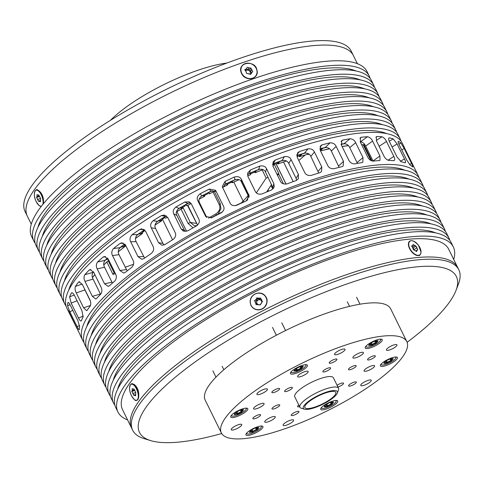 <?xml version="1.0" encoding="UTF-8"?>
<svg xmlns="http://www.w3.org/2000/svg" width="483" height="483" viewBox="0 0 483 483"><rect width="100%" height="100%" fill="white"/><g stroke="black" fill="none" stroke-linecap="round" stroke-linejoin="round"><path stroke-width="0.72" d="M226.817 63.056A80.963 21.089 153.8 0 0 139.593 98.091A80.963 21.089 153.8 0 0 110.444 120.321M193.025 227.849L188.08 223.43L181.059 209.163M214.265 191.401L220.194 203.452L220.966 208.656L218.002 214.18M273.052 188.944L270.788 185.701M275.998 163.743L286.033 184.132M213.033 192.017L219.204 204.563C220.707 208.082 219.626 211.18 215.979 213.854A62.446 16.265 153.8 0 0 208.547 218.159M197.088 225.537L194.595 225.863L190.368 222.5L182.846 207.213M278.613 173.922L283.503 183.872M197.553 225.15L187.537 205.498M267.347 190.882L268.077 191.389M240.969 180.986L248.184 195.651L247.55 199.926L246.644 200.674M245.587 201.176A86.131 22.435 153.8 0 0 235.209 205.698M222.585 211.796A86.131 22.435 153.8 0 0 210.95 218.026M197.577 225.12L187.839 205.329M133.58 264.255L125.169 267.244L133.58 264.255M114.827 272.472L114.109 272.726L112.986 274.422L115.371 273.571L112.986 274.422L106.852 261.961L112.986 274.422L114.109 272.726L108.192 260.699L114.109 272.726L114.827 272.472M115.914 274.809L115.159 273.65L115.914 274.809M266.604 191.999L271.621 184.446M277.574 175.486L278.848 173.566L276.958 174.236M274.32 164.365L278.848 173.566M268.137 177.37L266.163 178.07L256.358 192.838M262.166 169.944L266.163 178.07M84.133 288.061L90.381 301.138M93.442 271.766A176.826 46.066 153.8 0 0 92.875 272.394C91.794 274.507 91.867 276.753 93.086 279.114L100.561 294.304M108.252 259.105A173.379 45.167 153.8 0 0 108.107 259.238L105.554 259.824A176.826 46.066 153.8 0 1 107.57 258.013A176.826 46.066 153.8 0 0 104.938 260.379C103.447 262.607 103.314 264.901 104.539 267.268L112.412 283.092M124.711 243.975A176.826 46.066 153.8 0 0 119.941 247.682C118.075 249.983 117.761 252.319 118.993 254.68L127.186 270.885M144.447 229.836A176.826 46.066 153.8 0 0 137.552 234.587C135.367 236.924 134.89 239.278 136.121 241.645L144.58 258.079M166.4 215.883L165.627 216.263A176.826 46.066 153.8 0 0 157.373 221.389C154.916 223.726 154.312 226.074 155.544 228.441L162.892 243.36L164.166 244.984M190.507 202.788L187.784 203.409A176.826 46.066 153.8 0 0 178.97 208.378C176.307 210.673 175.595 213.003 176.832 215.37L185.049 231.538M216.245 191.449L211.029 191.141A176.826 46.066 153.8 0 0 201.852 195.844C199.044 198.06 198.265 200.354 199.503 202.721L206.73 217.422M249.137 197.167L241.729 182.109C240.612 179.688 238.318 178.897 234.853 179.742A176.826 46.066 153.8 0 0 225.507 184.077L222.615 187.899M273.354 188.618L265.535 172.075C264.418 169.654 262.142 168.784 258.707 169.461A176.826 46.066 153.8 0 0 249.415 173.331L247.471 174.804M296.598 180.358L296.085 178.354L288.743 163.435C287.626 161.014 285.405 160.042 282.072 160.525A176.826 46.066 153.8 0 0 273.034 163.846L272.503 164.081M318.695 173.053L310.835 156.371C309.718 153.956 307.58 152.882 304.423 153.141A176.826 46.066 153.8 0 0 296.785 155.526L296.816 155.496A176.826 46.066 153.8 0 1 300.837 154.222L299.587 155.695A173.379 45.167 153.8 0 0 296.948 156.528M339.144 167.366L331.32 151.052C330.197 148.643 328.18 147.448 325.258 147.472A176.826 46.066 153.8 0 0 319.788 148.836A176.826 46.066 153.8 0 1 321.962 148.257L320.295 149.851A173.379 45.167 153.8 0 0 320.072 149.905M357.438 163.393L349.734 147.599C348.611 145.19 346.74 143.868 344.113 143.644A176.826 46.066 153.8 0 0 341.046 144.163M373.093 161.117A186.903 48.686 -26.2 0 1 379.209 160.604L380.012 160.332L379.922 155.979L372.58 141.06C371.451 138.657 369.743 137.214 367.46 136.731A186.903 48.686 -26.2 0 0 361.344 137.238L360.475 137.564L360.342 142.08L367.684 156.999C368.843 159.402 370.648 160.773 373.093 161.117L365.673 146.077C364.544 143.668 362.848 142.225 360.566 141.742A176.826 46.066 153.8 0 0 360.191 141.767M357.396 63.69L351.219 51.138A181.735 47.34 153.8 0 0 167.257 88.896A181.735 47.34 153.8 0 0 25.092 211.608L27.296 216.088A181.735 47.34 -26.2 0 1 169.461 93.37A181.735 47.34 -26.2 0 1 353.423 55.611A181.735 47.34 153.8 0 0 169.461 93.37A181.735 47.34 153.8 0 0 27.296 216.088L31.274 224.166M43.422 203.693C43.947 198.078 42.48 193.81 39.02 190.876L38.356 190.525M221.697 433.547A176.567 45.994 -26.2 0 1 157.174 442.011A176.567 45.994 -26.2 0 1 150.859 440.665L144.357 438.709A181.735 47.34 -26.2 0 1 132.668 430.226L131.563 427.986A181.735 47.34 -26.2 0 1 273.728 305.268A181.735 47.34 -26.2 0 1 457.691 267.51L448.695 249.234A181.735 47.34 -26.2 0 0 264.732 286.993A181.735 47.34 -26.2 0 0 122.567 409.705L131.563 427.986A181.735 47.34 -26.2 0 1 273.728 305.268A181.735 47.34 -26.2 0 1 457.691 267.51L458.79 269.749A181.735 47.34 -26.2 0 1 458.385 284.185L455.964 290.537A176.567 45.994 -26.2 0 1 407.103 342.314M68.037 302.394L67.874 302.666A186.903 48.686 -26.2 0 0 67.554 305.787L69.787 311.734L77.129 326.659C78.294 329.08 79.013 330.076 79.303 329.66A186.903 48.686 -26.2 0 1 79.623 326.538L77.775 320.416L70.433 305.498C69.244 303.089 68.393 302.147 67.874 302.666L68.344 302.455M71.683 292.789L71.327 293.139A186.903 48.686 -26.2 0 0 69.612 296.834L71.152 303.089L78.494 318.013C79.647 320.434 80.601 321.334 81.361 320.712A186.903 48.686 -26.2 0 1 83.076 317.017L81.917 310.611L74.575 295.693C73.392 293.278 72.311 292.426 71.327 293.139L72.184 292.801M81.084 321.032L81.361 320.712M78.469 282.199A186.903 48.686 -26.2 0 0 75.402 286.395C74.762 288.369 75.046 290.537 76.26 292.903L83.601 307.828L86.656 310.672L87.151 310.267A186.903 48.686 -26.2 0 1 90.218 306.077C91.076 304.024 90.913 301.815 89.729 299.436L82.382 284.517L79.043 281.77L78.469 282.199L79.767 281.758M89.144 270.088A186.903 48.686 -26.2 0 0 84.797 274.688C83.716 276.807 83.782 279.047 85.002 281.414L92.344 296.333L95.797 299.043L96.546 298.56A186.903 48.686 -26.2 0 1 100.893 293.966C102.179 291.786 102.227 289.516 101.032 287.144L93.69 272.219L89.977 269.586L89.144 270.088L90.955 269.574M103.114 257.083A186.903 48.686 -26.2 0 0 97.584 261.979C96.087 264.207 95.954 266.507 97.174 268.868L104.521 283.793L108.27 286.419L109.333 285.851A186.903 48.686 -26.2 0 1 114.863 280.961C116.542 278.685 116.783 276.367 115.582 274L108.234 259.075L104.256 256.503L103.114 257.083L105.548 256.551M120.062 243.468A186.903 48.686 -26.2 0 0 113.475 248.552C111.603 250.858 111.289 253.189 112.515 255.555L119.862 270.474L123.751 273.07L125.224 272.43A186.903 48.686 -26.2 0 1 131.811 267.341C133.845 265.016 134.25 262.674 133.042 260.307L125.701 245.382L121.619 242.816L120.062 243.468L123.298 243.034M139.623 229.546A186.903 48.686 -26.2 0 0 132.113 234.708C129.921 237.05 129.444 239.399 130.682 241.766L138.023 256.684L141.821 259.274L143.862 258.586A186.903 48.686 -26.2 0 1 151.366 253.424C153.697 251.082 154.252 248.727 153.033 246.366L145.691 231.442L141.754 228.857L139.623 229.546L143.916 229.449M161.34 215.635A186.903 48.686 -26.2 0 0 153.087 220.761C150.63 223.092 150.02 225.446 151.257 227.807L158.599 242.732L161.932 245.279L164.836 244.633A186.903 48.686 -26.2 0 1 173.089 239.514C175.655 237.189 176.331 234.853 175.106 232.486L167.764 217.561L164.347 215.007L161.34 215.635L165.627 216.263M184.748 202.039A186.903 48.686 -26.2 0 0 175.933 207.008C173.264 209.302 172.552 211.632 173.789 213.999L181.131 228.924L183.401 231.146L187.682 230.886A186.903 48.686 -26.2 0 1 196.496 225.917C199.238 223.659 199.992 221.347 198.767 218.986L191.425 204.061L189.119 201.828L184.748 202.039L187.784 203.409M209.308 189.07A186.903 48.686 -26.2 0 0 200.131 193.774C197.324 195.983 196.539 198.278 197.776 200.644L205.734 216.517L211.874 217.646A186.903 48.686 -26.2 0 1 221.057 212.943C223.907 210.781 224.716 208.523 223.484 206.156L215.527 190.284L209.308 189.07L211.029 191.141M234.484 177.007A186.903 48.686 -26.2 0 0 225.138 181.342L222.228 186.559L230.023 202.969C231.158 205.39 233.446 206.138 236.887 205.215A186.903 48.686 -26.2 0 1 246.233 200.88L249.156 195.772L241.367 179.374C240.244 176.947 237.95 176.162 234.484 177.007L234.853 179.742M259.703 166.122A186.903 48.686 -26.2 0 0 250.411 169.992L247.646 173.041L247.942 176.476L255.29 191.401C256.425 193.816 258.713 194.643 262.16 193.87A186.903 48.686 -26.2 0 1 271.452 190L274.187 187.048L273.873 183.661L266.531 168.736C265.415 166.315 263.138 165.446 259.703 166.122L258.707 169.461M284.409 156.667A186.903 48.686 -26.2 0 0 275.37 159.982L273.124 161.829L273.004 166.2L280.345 181.125C281.486 183.54 283.744 184.452 287.119 183.86A186.903 48.686 -26.2 0 1 296.157 180.545L298.349 178.782L298.422 174.49L291.08 159.565C289.963 157.15 287.741 156.184 284.409 156.667L282.072 160.525M308.045 148.842A186.903 48.686 -26.2 0 0 299.466 151.535L297.685 152.719L297.299 157.446L304.646 172.371C305.787 174.78 307.979 175.794 311.215 175.407A186.903 48.686 -26.2 0 1 319.794 172.721L321.515 171.61L321.805 166.991L314.463 152.067C313.346 149.652 311.209 148.577 308.045 148.842L304.423 153.141M330.088 142.829A186.903 48.686 -26.2 0 0 322.155 144.834L320.748 145.618L320.289 150.412L327.637 165.337C328.784 167.74 330.873 168.869 333.904 168.712A186.903 48.686 -26.2 0 1 341.837 166.707L343.184 165.989L343.498 161.328L336.156 146.409C335.033 143.994 333.01 142.805 330.088 142.829L325.258 147.472M350.042 138.766A186.903 48.686 -26.2 0 0 342.936 140.034L341.819 140.547L341.463 145.25L348.804 160.175C349.958 162.578 351.92 163.822 354.685 163.912A186.903 48.686 -26.2 0 1 361.791 162.638L362.836 162.179L363.011 157.633L355.669 142.708C354.546 140.299 352.675 138.983 350.042 138.766L344.113 143.644M381.962 136.78A186.903 48.686 -26.2 0 0 376.963 136.514L376.305 136.689L376.505 140.97L383.846 155.894C385.017 158.285 386.635 159.788 388.712 160.392A186.903 48.686 -26.2 0 1 393.705 160.652C395.016 160.223 395.064 158.81 393.838 156.414L386.497 141.489C385.362 139.092 383.852 137.522 381.962 136.78L376.281 140.481M393.705 160.652L394.291 160.525M393.21 138.905A186.903 48.686 -26.2 0 0 389.449 137.878C388.356 138.18 388.404 139.533 389.588 141.948L396.935 156.866L401.198 161.751A186.903 48.686 -26.2 0 1 404.959 162.777C405.841 162.608 405.678 161.322 404.458 158.919L397.117 144L393.21 138.905L389.268 141.235M404.959 162.777L405.352 162.771M388.712 138.313L389.449 137.878L388.984 137.927M400.962 143.059A186.903 48.686 -26.2 0 0 398.517 141.29C397.865 141.338 398.131 142.57 399.308 144.985L406.656 159.909L410.266 165.168A186.903 48.686 -26.2 0 1 412.711 166.937C413.146 167.015 412.754 165.85 411.546 163.447L404.205 148.523L400.962 143.059L398.922 144.157M403.873 146.536L403.969 146.687A186.903 48.686 -26.2 0 1 404.319 147.345A186.903 48.686 -26.2 0 1 405.044 149.156M403.921 146.711L415.718 170.559A186.903 48.686 -26.2 0 1 416.068 171.217L418.085 175.323A186.903 48.686 -26.2 0 1 418.966 177.672M84.012 342.489A186.903 48.686 -26.2 0 1 82.69 340.358L80.667 336.253A186.903 48.686 -26.2 0 1 79.943 334.441L68.302 310.509M68.169 310.376L68.194 310.563A186.903 48.686 -26.2 0 0 68.918 312.38L66.902 308.275A186.903 48.686 -26.2 0 1 213.106 182.073A186.903 48.686 -26.2 0 1 402.297 143.24L404.319 147.345M79.894 334.302L69.268 313.038A186.903 48.686 -26.2 0 1 68.918 312.38M35.181 243.257A186.903 48.686 -26.2 0 1 33.858 241.126L31.655 236.646A186.903 48.686 -26.2 0 1 177.859 110.444A186.903 48.686 -26.2 0 1 367.056 71.611L369.26 76.085A186.903 48.686 -26.2 0 1 370.141 78.433M82.69 340.358A186.903 48.686 -26.2 0 1 228.894 214.156A186.903 48.686 -26.2 0 1 418.085 175.323M138.609 397.587C139.303 391.924 137.866 387.559 134.292 384.498L132.445 384.003M33.858 241.126A186.903 48.686 -26.2 0 1 180.062 114.918A186.903 48.686 -26.2 0 1 369.26 76.085M86.735 326.707A181.735 47.34 -26.2 0 1 229.485 215.364A181.735 47.34 -26.2 0 1 404.802 170.203M127.59 419.908A186.903 48.686 -26.2 0 1 117.93 411.987A186.903 48.686 -26.2 0 1 264.135 285.785A186.903 48.686 -26.2 0 1 453.332 246.952A186.903 48.686 -26.2 0 1 453.718 259.431M37.909 227.475A181.735 47.34 -26.2 0 1 180.654 116.125A181.735 47.34 -26.2 0 1 355.971 70.965M68.749 290.15A181.735 47.34 -26.2 0 1 211.494 178.801A181.735 47.34 -26.2 0 1 386.811 133.64M117.93 411.987L115.733 407.513A186.903 48.686 -26.2 0 1 261.931 281.305A186.903 48.686 -26.2 0 1 451.128 242.472L453.332 246.952M88.413 351.443A186.903 48.686 -26.2 0 1 87.091 349.312L84.893 344.838A186.903 48.686 -26.2 0 1 231.091 218.63A186.903 48.686 -26.2 0 1 420.288 179.797L422.492 184.277A186.903 48.686 -26.2 0 1 423.374 186.625M66.02 305.926A186.903 48.686 -26.2 0 1 64.698 303.801A186.903 48.686 -26.2 0 1 210.902 177.593A186.903 48.686 -26.2 0 1 400.099 138.76A186.903 48.686 -26.2 0 1 400.981 141.108M39.588 252.211A186.903 48.686 -26.2 0 1 38.266 250.079L36.062 245.599A186.903 48.686 -26.2 0 1 182.266 119.398A186.903 48.686 -26.2 0 1 371.457 80.564L373.661 85.038A186.903 48.686 -26.2 0 1 374.542 87.387M87.091 349.312A186.903 48.686 -26.2 0 1 233.295 223.11A186.903 48.686 -26.2 0 1 422.492 184.277M64.698 303.801L62.494 299.321A186.903 48.686 -26.2 0 1 208.698 173.119A186.903 48.686 -26.2 0 1 397.895 134.286L400.099 138.76M117.574 389.383A181.735 47.34 -26.2 0 1 260.325 278.039A181.735 47.34 -26.2 0 1 435.642 232.878M38.266 250.079A186.903 48.686 -26.2 0 1 184.47 123.871A186.903 48.686 -26.2 0 1 373.661 85.038M91.142 335.661A181.735 47.34 -26.2 0 1 233.893 224.317A181.735 47.34 -26.2 0 1 409.204 179.157M114.851 405.165A186.903 48.686 -26.2 0 1 113.529 403.033A186.903 48.686 -26.2 0 1 259.733 276.831A186.903 48.686 -26.2 0 1 448.924 237.998A186.903 48.686 -26.2 0 1 449.806 240.341M42.311 236.429A181.735 47.34 -26.2 0 1 185.061 125.079A181.735 47.34 -26.2 0 1 360.378 79.918M64.342 281.197A181.735 47.34 -26.2 0 1 207.092 169.847A181.735 47.34 -26.2 0 1 382.403 124.686M113.529 403.033L111.325 398.56A186.903 48.686 -26.2 0 1 257.53 272.352A186.903 48.686 -26.2 0 1 446.721 233.518L448.924 237.998M92.821 360.396A186.903 48.686 -26.2 0 1 91.498 358.265L89.295 353.791A186.903 48.686 -26.2 0 1 235.499 227.584A186.903 48.686 -26.2 0 1 424.696 188.75L426.9 193.23A186.903 48.686 -26.2 0 1 427.781 195.579M61.613 296.973A186.903 48.686 -26.2 0 1 60.29 294.847A186.903 48.686 -26.2 0 1 206.495 168.639A186.903 48.686 -26.2 0 1 395.692 129.806A186.903 48.686 -26.2 0 1 396.573 132.155M43.989 261.164A186.903 48.686 -26.2 0 1 42.667 259.033L40.469 254.553A186.903 48.686 -26.2 0 1 186.667 128.351A186.903 48.686 -26.2 0 1 375.865 89.518L378.068 93.992A186.903 48.686 -26.2 0 1 378.95 96.34M91.498 358.265A186.903 48.686 -26.2 0 1 237.702 232.063A186.903 48.686 -26.2 0 1 426.9 193.23M60.29 294.847L58.087 290.368A186.903 48.686 -26.2 0 1 204.291 164.166A186.903 48.686 -26.2 0 1 393.488 125.332L395.692 129.806M113.173 380.429A181.735 47.34 -26.2 0 1 255.918 269.085A181.735 47.34 -26.2 0 1 431.234 223.925M42.667 259.033A186.903 48.686 -26.2 0 1 188.871 132.825A186.903 48.686 -26.2 0 1 378.068 93.992M95.549 344.614A181.735 47.34 -26.2 0 1 238.294 233.271A181.735 47.34 -26.2 0 1 413.611 188.11M110.444 396.211A186.903 48.686 -26.2 0 1 109.122 394.08A186.903 48.686 -26.2 0 1 255.326 267.878A186.903 48.686 -26.2 0 1 444.523 229.045A186.903 48.686 -26.2 0 1 445.404 231.387M46.718 245.382A181.735 47.34 -26.2 0 1 189.469 134.032A181.735 47.34 -26.2 0 1 364.78 88.872M59.934 272.243A181.735 47.34 -26.2 0 1 202.685 160.893A181.735 47.34 -26.2 0 1 378.002 115.733M109.122 394.08L106.918 389.606A186.903 48.686 -26.2 0 1 253.122 263.398A186.903 48.686 -26.2 0 1 442.319 224.565L444.523 229.045M97.228 369.35A186.903 48.686 -26.2 0 1 95.906 367.219L93.702 362.745A186.903 48.686 -26.2 0 1 239.906 236.537A186.903 48.686 -26.2 0 1 429.103 197.704L431.301 202.184A186.903 48.686 -26.2 0 1 432.182 204.532M57.211 288.019A186.903 48.686 -26.2 0 1 55.889 285.894A186.903 48.686 -26.2 0 1 202.087 159.686A186.903 48.686 -26.2 0 1 391.284 120.853A186.903 48.686 -26.2 0 1 392.166 123.201M48.397 270.118A186.903 48.686 -26.2 0 1 47.074 267.987L44.871 263.507A186.903 48.686 -26.2 0 1 191.075 137.305A186.903 48.686 -26.2 0 1 380.272 98.472L382.476 102.945A186.903 48.686 -26.2 0 1 383.357 105.294M95.906 367.219A186.903 48.686 -26.2 0 1 242.11 241.017A186.903 48.686 -26.2 0 1 431.301 202.184M55.889 285.894L53.685 281.414A186.903 48.686 -26.2 0 1 199.89 155.212A186.903 48.686 -26.2 0 1 389.081 116.379L391.284 120.853M108.766 371.475A181.735 47.34 -26.2 0 1 251.516 260.132A181.735 47.34 -26.2 0 1 426.827 214.971M47.074 267.987A186.903 48.686 -26.2 0 1 193.278 141.779A186.903 48.686 -26.2 0 1 382.476 102.945M99.951 353.568A181.735 47.34 -26.2 0 1 242.701 242.225A181.735 47.34 -26.2 0 1 418.018 197.064M106.037 387.257A186.903 48.686 -26.2 0 1 104.714 385.126A186.903 48.686 -26.2 0 1 250.919 258.924A186.903 48.686 -26.2 0 1 440.116 220.091A186.903 48.686 -26.2 0 1 440.997 222.434M51.126 254.336A181.735 47.34 -26.2 0 1 193.87 142.986A181.735 47.34 -26.2 0 1 369.187 97.826M55.527 263.289A181.735 47.34 -26.2 0 1 198.278 151.94A181.735 47.34 -26.2 0 1 373.594 106.779M104.714 385.126L102.511 380.652A186.903 48.686 -26.2 0 1 248.715 254.444A186.903 48.686 -26.2 0 1 437.912 215.611L440.116 220.091M101.629 378.304A186.903 48.686 -26.2 0 1 100.313 376.172L98.109 371.699A186.903 48.686 -26.2 0 1 244.313 245.491A186.903 48.686 -26.2 0 1 433.505 206.658L435.708 211.137A186.903 48.686 -26.2 0 1 436.59 213.486M52.804 279.065A186.903 48.686 -26.2 0 1 51.482 276.94A186.903 48.686 -26.2 0 1 197.686 150.732A186.903 48.686 -26.2 0 1 386.877 111.899A186.903 48.686 -26.2 0 1 387.758 114.248M51.482 276.94L49.278 272.46A186.903 48.686 -26.2 0 1 195.482 146.258A186.903 48.686 -26.2 0 1 384.679 107.425L386.877 111.899M100.313 376.172A186.903 48.686 -26.2 0 1 246.511 249.971A186.903 48.686 -26.2 0 1 435.708 211.137M104.358 362.522A181.735 47.34 -26.2 0 1 247.109 251.178A181.735 47.34 -26.2 0 1 422.426 206.018M303.505 408.612A18.946 4.939 153.8 0 0 304.544 409.228A18.946 4.939 153.8 0 0 322.505 404.404A18.946 4.939 153.8 0 0 337.285 393.12A18.946 4.939 153.8 0 0 319.927 394.702A18.946 4.939 153.8 0 0 303.505 408.612M305.033 407.827A17.225 4.486 153.8 0 0 322.813 403.752A17.225 4.486 153.8 0 0 335.782 392.371A17.225 4.486 153.8 0 0 318.345 395.951A17.225 4.486 153.8 0 0 304.87 407.586A17.225 4.486 153.8 0 0 305.033 407.827M337.285 393.12L338.498 389.944A21.53 5.609 153.8 0 0 338.547 388.229A21.53 5.609 153.8 0 0 316.751 392.703A21.53 5.609 153.8 0 0 299.907 407.247A21.53 5.609 153.8 0 0 300.106 407.555A21.53 5.609 153.8 0 0 301.289 408.25L304.544 409.228M338.547 388.229L333.409 377.784A21.53 5.609 153.8 0 0 311.607 382.258A21.53 5.609 153.8 0 0 294.763 396.803L299.907 407.247M222.319 434.404A103.356 26.927 153.8 0 0 328.989 409.952A103.356 26.927 153.8 0 0 406.825 341.662A103.356 26.927 153.8 0 0 302.201 363.138A103.356 26.927 153.8 0 0 221.347 432.925A103.356 26.927 153.8 0 0 222.319 434.404M307.357 365.1A9.473 2.469 153.8 0 0 297.576 367.34A9.473 2.469 153.8 0 0 290.44 373.6A9.473 2.469 153.8 0 0 300.034 371.632A9.473 2.469 153.8 0 0 307.442 365.233A9.473 2.469 153.8 0 0 307.357 365.1M308.094 371.415A5.856 1.527 153.8 0 0 302.05 372.798A5.856 1.527 153.8 0 0 297.643 376.668A5.856 1.527 153.8 0 0 303.572 375.454A5.856 1.527 153.8 0 0 308.154 371.499A5.856 1.527 153.8 0 0 308.094 371.415M292.33 387.517A4.305 1.123 153.8 0 0 287.886 388.537A4.305 1.123 153.8 0 0 284.644 391.381A4.305 1.123 153.8 0 0 289.003 390.487A4.305 1.123 153.8 0 0 292.372 387.577A4.305 1.123 153.8 0 0 292.33 387.517M330.565 367.889A4.305 1.123 153.8 0 0 326.122 368.909A4.305 1.123 153.8 0 0 322.879 371.753A4.305 1.123 153.8 0 0 327.239 370.859A4.305 1.123 153.8 0 0 330.607 367.949A4.305 1.123 153.8 0 0 330.565 367.889M344.983 349.221A5.856 1.527 153.8 0 0 338.939 350.604A5.856 1.527 153.8 0 0 334.526 354.474A5.856 1.527 153.8 0 0 340.455 353.26A5.856 1.527 153.8 0 0 345.037 349.306A5.856 1.527 153.8 0 0 344.983 349.221M336.899 359.171A4.305 1.123 153.8 0 0 332.449 360.191A4.305 1.123 153.8 0 0 329.207 363.035A4.305 1.123 153.8 0 0 333.566 362.141A4.305 1.123 153.8 0 0 336.935 359.231A4.305 1.123 153.8 0 0 336.899 359.171M356.146 365.703A4.305 1.123 153.8 0 0 351.702 366.718A4.305 1.123 153.8 0 0 348.46 369.567A4.305 1.123 153.8 0 0 352.819 368.674A4.305 1.123 153.8 0 0 356.188 365.764A4.305 1.123 153.8 0 0 356.146 365.703M397.292 357.408A9.473 2.469 153.8 0 0 387.511 359.648A9.473 2.469 153.8 0 0 380.375 365.909A9.473 2.469 153.8 0 0 389.968 363.94A9.473 2.469 153.8 0 0 397.376 357.541A9.473 2.469 153.8 0 0 397.292 357.408M374.548 365.728A5.856 1.527 153.8 0 0 368.505 367.116A5.856 1.527 153.8 0 0 364.097 370.986A5.856 1.527 153.8 0 0 370.026 369.767A5.856 1.527 153.8 0 0 374.603 365.812A5.856 1.527 153.8 0 0 374.548 365.728M298.802 405.002A4.305 1.123 153.8 0 0 297.564 406.638A4.305 1.123 153.8 0 0 299.611 406.65M337.937 386.998A4.305 1.123 153.8 0 0 341.928 385.096A4.305 1.123 153.8 0 0 343.528 383.206A4.305 1.123 153.8 0 0 343.485 383.14A4.305 1.123 153.8 0 0 337.11 385.319M363.361 352.524A5.856 1.527 153.8 0 0 357.317 353.906A5.856 1.527 153.8 0 0 352.904 357.776A5.856 1.527 153.8 0 0 358.833 356.557A5.856 1.527 153.8 0 0 363.415 352.602A5.856 1.527 153.8 0 0 363.361 352.524M382.144 339.531A9.473 2.469 153.8 0 0 372.369 341.771A9.473 2.469 153.8 0 0 365.233 348.032A9.473 2.469 153.8 0 0 374.826 346.063A9.473 2.469 153.8 0 0 382.234 339.664A9.473 2.469 153.8 0 0 382.144 339.531M396.905 344.777A5.856 1.527 153.8 0 0 390.862 346.16A5.856 1.527 153.8 0 0 386.448 350.03A5.856 1.527 153.8 0 0 392.377 348.817A5.856 1.527 153.8 0 0 396.96 344.862A5.856 1.527 153.8 0 0 396.905 344.777M375.261 355.886A4.305 1.123 153.8 0 0 370.817 356.907A4.305 1.123 153.8 0 0 367.575 359.75A4.305 1.123 153.8 0 0 371.934 358.857A4.305 1.123 153.8 0 0 375.303 355.947A4.305 1.123 153.8 0 0 375.261 355.886M337.641 400.854A9.473 2.469 153.8 0 0 327.86 403.094A9.473 2.469 153.8 0 0 320.73 409.355A9.473 2.469 153.8 0 0 330.318 407.386A9.473 2.469 153.8 0 0 337.732 400.987A9.473 2.469 153.8 0 0 337.641 400.854M371.21 380.181A5.856 1.527 153.8 0 0 365.166 381.57A5.856 1.527 153.8 0 0 360.753 385.44A5.856 1.527 153.8 0 0 366.682 384.22A5.856 1.527 153.8 0 0 371.264 380.266A5.856 1.527 153.8 0 0 371.21 380.181M356.279 382.047A4.305 1.123 153.8 0 0 351.829 383.067A4.305 1.123 153.8 0 0 348.587 385.911A4.305 1.123 153.8 0 0 352.946 385.017A4.305 1.123 153.8 0 0 356.315 382.107A4.305 1.123 153.8 0 0 356.279 382.047M279.675 404.959A4.305 1.123 153.8 0 0 275.232 405.98A4.305 1.123 153.8 0 0 271.983 408.823A4.305 1.123 153.8 0 0 276.348 407.93A4.305 1.123 153.8 0 0 279.711 405.02A4.305 1.123 153.8 0 0 279.675 404.959M279.542 388.61A4.305 1.123 153.8 0 0 275.099 389.63A4.305 1.123 153.8 0 0 271.857 392.48A4.305 1.123 153.8 0 0 276.216 391.58A4.305 1.123 153.8 0 0 279.585 388.676A4.305 1.123 153.8 0 0 279.542 388.61M298.923 411.492A4.305 1.123 153.8 0 0 294.479 412.512A4.305 1.123 153.8 0 0 291.237 415.356A4.305 1.123 153.8 0 0 295.596 414.462A4.305 1.123 153.8 0 0 298.965 411.552A4.305 1.123 153.8 0 0 298.923 411.492M267.365 389.069A5.856 1.527 153.8 0 0 261.315 390.451A5.856 1.527 153.8 0 0 256.908 394.321A5.856 1.527 153.8 0 0 262.837 393.102A5.856 1.527 153.8 0 0 267.419 389.147A5.856 1.527 153.8 0 0 267.365 389.069M293.592 420.029A5.856 1.527 153.8 0 0 287.548 421.411A5.856 1.527 153.8 0 0 283.135 425.281A5.856 1.527 153.8 0 0 289.063 424.068A5.856 1.527 153.8 0 0 293.646 420.113A5.856 1.527 153.8 0 0 293.592 420.029M247.707 408.546A9.473 2.469 153.8 0 0 237.926 410.785A9.473 2.469 153.8 0 0 230.796 417.046A9.473 2.469 153.8 0 0 240.383 415.078A9.473 2.469 153.8 0 0 247.797 408.678A9.473 2.469 153.8 0 0 247.707 408.546M241.669 424.472A5.856 1.527 153.8 0 0 235.626 425.855A5.856 1.527 153.8 0 0 231.212 429.725A5.856 1.527 153.8 0 0 237.141 428.512A5.856 1.527 153.8 0 0 241.723 424.551A5.856 1.527 153.8 0 0 241.669 424.472M262.849 426.423A9.473 2.469 153.8 0 0 253.074 428.663A9.473 2.469 153.8 0 0 245.938 434.923A9.473 2.469 153.8 0 0 255.525 432.955A9.473 2.469 153.8 0 0 262.939 426.555A9.473 2.469 153.8 0 0 262.849 426.423M264.02 403.516A5.856 1.527 153.8 0 0 257.976 404.905A5.856 1.527 153.8 0 0 253.569 408.775A5.856 1.527 153.8 0 0 259.498 407.555A5.856 1.527 153.8 0 0 264.074 403.601A5.856 1.527 153.8 0 0 264.02 403.516M260.554 414.776A4.305 1.123 153.8 0 0 256.111 415.791A4.305 1.123 153.8 0 0 252.869 418.64A4.305 1.123 153.8 0 0 257.228 417.741A4.305 1.123 153.8 0 0 260.597 414.837A4.305 1.123 153.8 0 0 260.554 414.776M275.213 416.726A5.856 1.527 153.8 0 0 269.164 418.115A5.856 1.527 153.8 0 0 264.756 421.985A5.856 1.527 153.8 0 0 270.685 420.765A5.856 1.527 153.8 0 0 275.268 416.811A5.856 1.527 153.8 0 0 275.213 416.726M406.825 341.662L390.669 308.83A103.356 26.927 153.8 0 0 286.045 330.306A103.356 26.927 153.8 0 0 205.197 400.099L221.347 432.925M321.086 407.99A8.616 2.246 153.8 0 0 321.467 408.183L322.119 408.376A8.096 2.107 153.8 0 0 329.792 406.318A8.096 2.107 153.8 0 0 336.108 401.494A8.096 2.107 153.8 0 0 335.6 400.467M336.108 401.494L336.349 400.86A8.616 2.246 153.8 0 0 336.434 400.443M321.618 407.35A8.096 2.107 153.8 0 0 321.672 408.111A8.096 2.107 153.8 0 0 322.119 408.376M325.313 405.038L324.159 406.632L324.401 406.921L326.743 406.722L331.447 404.512L333.566 402.212L330.982 402.128L329.774 402.538L325.313 405.038M324.401 406.921L324.534 406.215L327.637 405.756L331.139 403.957L332.872 401.965M326.743 406.722L326.87 406.016L326.11 404.458M327.951 406.306L326.804 404.066M331.447 404.512L330.342 402.345M333.566 402.212L332.986 401.953M332.407 403.812L331.749 403.516L331.06 402.122M381.268 363.904A8.096 2.107 153.8 0 0 381.763 364.931A8.096 2.107 153.8 0 0 386.128 364.254A8.096 2.107 153.8 0 0 395.758 358.048L396 357.414A8.616 2.246 153.8 0 0 396.078 356.997M380.737 364.544A8.616 2.246 153.8 0 0 381.117 364.737L381.763 364.931M395.758 358.048A8.096 2.107 153.8 0 0 395.251 357.022M384.051 363.476L386.388 363.276L391.091 361.067L393.216 358.766L390.632 358.682L385.923 360.892L383.804 363.186L384.051 363.476L384.184 362.769L387.288 362.31L390.783 360.511L392.522 358.519M386.388 363.276L386.521 362.57L385.754 361.012M387.595 362.86L386.454 360.62M391.091 361.067L389.992 358.899M392.057 360.366L391.393 360.07L390.711 358.676M393.216 358.766L392.637 358.507M366.12 346.027A8.096 2.107 153.8 0 0 366.621 347.054A8.096 2.107 153.8 0 0 378.177 342.689A8.096 2.107 153.8 0 0 380.616 340.171L380.858 339.537A8.616 2.246 153.8 0 0 380.936 339.12M365.595 346.667A8.616 2.246 153.8 0 0 365.975 346.86L366.621 347.054M380.616 340.171A8.096 2.107 153.8 0 0 380.109 339.144M371.246 345.399L375.949 343.19L378.074 340.895L375.49 340.805L370.781 343.015L368.662 345.309L371.246 345.399L371.379 344.693L370.612 343.135M372.453 344.983L372.145 344.433L376.251 342.193L377.374 340.642M375.949 343.19L374.85 341.022M371.312 342.743L372.145 344.433L369.006 344.832L368.903 345.599M376.915 342.489L376.251 342.193L375.569 340.799M378.074 340.895L377.489 340.63M290.802 372.242A8.616 2.246 153.8 0 0 291.183 372.429L291.835 372.622A8.096 2.107 153.8 0 0 299.508 370.564A8.096 2.107 153.8 0 0 305.824 365.74A8.096 2.107 153.8 0 0 305.763 364.979A8.096 2.107 153.8 0 0 305.316 364.719M305.824 365.74L306.065 365.106A8.616 2.246 153.8 0 0 306.15 364.689M291.334 371.596A8.096 2.107 153.8 0 0 291.835 372.622M301.163 368.758L303.282 366.464L300.698 366.374L295.994 368.583L293.869 370.878L296.453 370.968L301.163 368.758L300.058 366.591M302.123 368.058L301.458 367.762L302.587 366.211M303.282 366.464L302.702 366.205M300.776 366.368L301.458 367.762L297.353 370.002L296.52 368.312M297.661 370.558L297.353 370.002L296.586 370.262L295.819 368.704M296.453 370.968L296.586 370.262L294.219 370.401L294.117 371.167M231.152 415.688A8.616 2.246 153.8 0 0 231.532 415.875L232.184 416.068A8.096 2.107 153.8 0 0 239.858 414.009A8.096 2.107 153.8 0 0 246.173 409.186A8.096 2.107 153.8 0 0 245.666 408.165M246.173 409.186L246.415 408.552A8.616 2.246 153.8 0 0 246.499 408.135M231.683 415.042A8.096 2.107 153.8 0 0 232.184 416.068M243.631 409.91L243.39 409.62L239.84 410.23L235.378 412.73L234.225 414.323L234.466 414.613L238.016 414.003L241.512 412.204L243.631 409.91L243.052 409.65M242.478 411.504L241.814 411.208L242.937 409.656M241.512 412.204L241.204 411.655L241.814 411.208L241.126 409.813M238.016 414.003L237.702 413.448L241.204 411.655L240.407 410.037M236.809 414.414L236.942 413.708L237.702 413.448L236.875 411.757M234.466 414.613L234.599 413.907L236.942 413.708L236.175 412.15M246.294 433.559A8.616 2.246 153.8 0 0 246.674 433.752L247.326 433.945A8.096 2.107 153.8 0 0 255 431.887A8.096 2.107 153.8 0 0 261.315 427.063A8.096 2.107 153.8 0 0 260.808 426.042M261.315 427.063L261.557 426.429A8.616 2.246 153.8 0 0 261.641 426.012M246.825 432.919A8.096 2.107 153.8 0 0 247.326 433.945M254.982 428.107L251.486 429.906L249.367 432.2L251.951 432.291L257.62 429.381L258.773 427.787L258.532 427.497L254.982 428.107M258.773 427.787L258.194 427.527M249.608 432.49L249.741 431.784L252.851 431.325L256.346 429.526L258.079 427.533M257.62 429.381L256.956 429.085L256.268 427.69M251.951 432.291L252.084 431.585L251.317 430.027M256.654 430.081L255.549 427.914M253.158 431.874L252.017 429.635M38.012 200.155L38.03 199.364L40.572 198.495L40.469 199.129A3.447 1.479 71.2 0 1 40.415 200.735L40.463 201.731L39.884 201.459A3.447 1.479 71.2 0 1 38.875 201.182L38.35 201.182L38.012 200.155A3.447 1.479 71.2 0 1 37.71 199.606A3.447 1.479 71.2 0 1 37.366 198.791L36.533 197.462L39.552 196.43M40.578 198.471L40.119 197.692A3.447 1.479 71.2 0 0 39.238 195.941L38.827 194.999L38.398 195.102A3.447 1.479 71.2 0 0 37.577 194.963L36.956 194.613L37.046 195.7A3.447 1.479 71.2 0 0 36.943 196.702L36.533 197.462M38.35 201.182L40.475 200.457M39.884 201.459L39.564 201.103L40.421 200.807M39.564 201.103L38.875 201.182M37.577 194.963L38.398 195.102M36.943 196.702L39.141 195.718M37.354 196.327L37.046 195.7M38.03 199.364L37.366 198.791M250.967 68.037L251.311 68.966A3.447 2.976 -143.9 0 1 252.217 70.723L252.76 71.52L252.162 72.082A3.447 2.976 -143.9 0 1 251.16 73.488L250.707 74.382L249.626 74.008A3.447 2.976 -143.9 0 1 247.634 73.531L246.523 73.404L246.372 72.42A3.447 2.976 -143.9 0 1 246.034 71.864A3.447 2.976 -143.9 0 1 245.756 71.067L244.724 69.691L246.016 69.117A3.447 2.976 -143.9 0 1 246.789 68.248L247.199 67.264L248.328 67.723A3.447 2.976 -143.9 0 1 249.995 68.031L250.967 68.037L249.796 69.643L247.894 69.63L246.421 69.033M246.372 72.42L245.756 71.067M249.626 74.008L247.634 73.531M250.399 74.279L251.16 73.488M252.162 72.082L251.528 72.716M251.414 72.873L249.796 69.643M251.311 68.966L251.571 70.023L250.478 71.508M251.571 70.023L252.217 70.723M248.328 67.723L248.986 68.139L247.894 69.63M248.986 68.139L249.995 68.031M246.016 69.117L246.433 69.015L245.34 70.506M246.433 69.015L246.789 68.248M245.696 70.983A2.584 2.234 -143.9 0 1 249.156 70.687A2.584 2.234 -143.9 0 1 249.832 74.08M415.422 250.834L416.581 251.534L416.805 250.852A3.447 1.847 -126.1 0 0 417.36 249.856L415.748 250.949A3.447 1.847 -126.1 0 1 415.477 250.858A3.447 1.847 -126.1 0 1 414.203 250.043L413.37 249.663L413.128 248.757A3.447 1.847 -126.1 0 1 412.808 248.19A3.447 1.847 -126.1 0 1 412.5 247.417L411.558 245.956L412.44 245.762A3.447 1.847 -126.1 0 1 412.899 245.183L413.08 244.41L413.967 245.086A3.447 1.847 -126.1 0 1 415.241 245.762L415.96 246.004L413.255 247.972L412.621 247.761M417.729 249.506L417.227 248.673A3.447 1.847 -126.1 0 0 416.334 246.904L415.96 246.004M417.36 249.856L415.857 251.027M416.823 250.321L416.805 250.852M414.148 250.013L413.255 247.972M416.334 246.904L416.509 247.96L414.003 249.783M416.509 247.96L417.227 248.673M413.967 245.086L414.354 245.678L412.331 247.151M414.354 245.678L415.241 245.762M412.44 245.762L411.83 246.378M412.585 245.829L412.899 245.183M413.219 249.095A2.584 1.383 -126.1 0 1 413.659 249.796M133.236 394.164L133.248 393.373L135.777 392.504L135.675 393.144A3.447 1.473 71.1 0 1 135.626 394.744L135.675 395.746L135.101 395.468A3.447 1.473 71.1 0 1 134.093 395.191L133.574 395.191L133.236 394.164A3.447 1.473 71.1 0 1 132.934 393.621A3.447 1.473 71.1 0 1 132.59 392.8L131.756 391.471L134.757 390.445M135.783 392.486L135.325 391.707A3.447 1.473 71.1 0 0 134.443 389.956L134.039 389.014L133.61 389.117A3.447 1.473 71.1 0 0 132.789 388.978L132.173 388.622L132.264 389.709A3.447 1.473 71.1 0 0 132.167 390.717L131.756 391.471M133.574 395.191L135.687 394.466M135.101 395.468L134.781 395.112L135.632 394.822M134.781 395.112L134.093 395.191M132.789 388.978L133.61 389.117M132.167 390.717L134.346 389.733M132.577 390.336L132.264 389.709M133.248 393.373L132.59 392.8M254.197 300.879L255.549 300.04A3.447 3.321 139.7 0 1 256.358 298.977L256.799 297.842L257.958 298.15A3.447 3.321 139.7 0 1 259.673 298.21L260.681 298.059L261.019 299.007A3.447 3.321 139.7 0 1 261.925 300.758L262.474 301.531L261.846 302.231A3.447 3.321 139.7 0 1 260.79 303.922L260.307 304.966L259.196 304.737A3.447 3.321 139.7 0 1 257.143 304.55L256.002 304.598L255.857 303.553A3.447 3.321 139.7 0 1 255.247 302.189L256.449 303.65L256.576 304.574M255.857 303.553L255.815 302.895L256.449 303.65M259.196 304.737L257.143 304.55M261.846 302.231L260.79 303.922M261.019 299.007L261.925 300.758M260.989 298.929L259.407 299.17L257.487 298.651L256.757 300.529L254.885 301.688M257.958 298.15L259.407 299.17M258.767 298.416L259.673 298.21M256.799 297.842L257.487 298.651M255.549 300.04L256.123 299.78L256.757 300.529M256.123 299.78L256.358 298.977M255.815 302.895L255.247 302.189M258.157 304.568A2.584 2.487 139.7 0 1 258.767 299.792A2.584 2.487 139.7 0 1 261.81 302.292M260.579 304.368A2.584 2.487 139.7 0 1 259.383 304.773M278.286 161.877L277.471 163.2A173.379 45.167 153.8 0 0 273.33 164.733L274.054 163.441A176.826 46.066 153.8 0 1 278.286 161.877M254.801 171.048L254.444 172.196A173.379 45.167 153.8 0 0 250.188 173.977L250.46 172.872A176.826 46.066 153.8 0 1 254.801 171.048M230.91 181.536L231.025 182.477A173.379 45.167 153.8 0 0 226.75 184.47L226.551 183.57A176.826 46.066 153.8 0 1 230.91 181.536M207.726 193.816A173.379 45.167 153.8 0 0 203.53 195.977L202.872 195.301A176.826 46.066 153.8 0 1 207.153 193.097L207.726 193.816L207.334 193.013M185.074 205.957A173.379 45.167 153.8 0 0 181.053 208.233L179.948 207.805A176.826 46.066 153.8 0 1 184.047 205.48L185.074 205.957L184.675 205.142M163.574 218.63A173.379 45.167 153.8 0 0 159.819 220.979L158.291 220.803A176.826 46.066 153.8 0 1 162.125 218.407L163.574 218.63L163.157 217.779M143.711 231.556A173.379 45.167 153.8 0 0 140.299 233.917L138.386 234.001A176.826 46.066 153.8 0 1 141.863 231.592L143.711 231.556L143.366 230.862M125.399 244.845A173.379 45.167 153.8 0 0 122.936 246.765L120.672 247.103A176.826 46.066 153.8 0 1 123.72 244.736L125.194 244.543M132.668 430.226A181.735 47.34 -26.2 0 1 274.827 307.508A181.735 47.34 -26.2 0 1 458.79 269.749M150.859 440.665A176.567 45.994 -26.2 0 1 277.622 313.195A176.567 45.994 -26.2 0 1 455.964 290.537M175.824 84.748A149.869 39.038 153.8 0 0 158.744 93.153M176.887 211.584L186.613 231.345M268.017 189.873L268.651 191.153M216.239 215.116L215.979 213.854M220.194 203.452L219.204 204.563M188.08 223.43L190.368 222.5L196.321 223.351M283.515 161.962L293.181 181.614M233.79 182.079L243.148 201.097A17.225 4.486 -26.2 0 1 240.902 203.162M162.481 219.312L172.576 239.828M248.184 195.651L243.148 201.097A4.305 3.441 -137.2 0 1 243.498 202.051M371.928 160.978L363.959 144.791M370.938 160.549L363.18 144.785M90.309 300.897L84.477 289.033M92.35 273.318A176.307 45.927 -26.2 0 1 93.563 271.971M92.464 277.496A170.451 44.406 -26.2 0 1 94.837 274.549M104.28 261.243A176.307 45.927 -26.2 0 1 106.157 259.528L108.228 259.057M103.803 264.865A170.451 44.406 -26.2 0 1 108.753 260.132M119.18 248.504A176.307 45.927 -26.2 0 1 121.287 246.837L125.109 246.282A0.519 0.314 51.9 0 0 125.278 245.925M118.293 251.782A170.451 44.406 -26.2 0 1 125.109 246.282A0.519 0.386 -98.3 0 0 125.212 245.581L125 245.153M124.276 245.714L125.351 245.606L125.091 245.08M125.266 245.75L125.351 245.606A0.519 0.519 0 0 1 125.206 246.239L118.293 251.824M136.707 235.372A176.307 45.927 -26.2 0 1 138.995 233.766L142.364 233.488M135.524 238.421A170.451 44.406 -26.2 0 1 142.225 233.645A0.519 0.429 -92.1 0 0 142.376 232.939L142.207 232.595M141.67 232.963L142.467 232.969L142.262 232.552M142.419 233.078L142.467 232.969A0.519 0.519 0 0 1 142.298 233.621L135.518 238.451M143.131 230.729L143.306 230.796A176.307 45.927 -26.2 0 1 144.568 229.938M156.462 222.138A176.307 45.927 -26.2 0 1 158.883 220.61L161.545 220.846M145.298 230.771L143.306 230.796A0.519 0.441 89.3 0 1 142.962 230.844A0.519 0.519 0 0 0 143.089 230.862L145.341 230.838M155.061 225.006A170.451 44.406 -26.2 0 1 161.449 220.924A0.519 0.465 -83 0 0 161.636 220.218L161.491 219.928M161.129 220.157L161.69 220.248L161.527 219.91M161.672 220.32L161.69 220.248A0.519 0.519 0 0 1 161.503 220.912L155.055 225.036M163.483 217.579L163.622 217.658A176.307 45.927 -26.2 0 1 166.454 215.925M178.01 209.091A176.307 45.927 -26.2 0 1 180.503 207.66L182.405 208.366M167.535 217.151A170.451 44.406 -26.2 0 0 166.061 218.056L163.622 217.658A0.519 0.471 99.2 0 1 163.266 217.706A0.519 0.519 0 0 0 163.32 217.718L165.76 218.117A0.519 0.519 0 0 0 166.11 218.05L167.547 217.169M176.446 211.82A170.451 44.406 -26.2 0 1 182.357 208.402A0.519 0.483 -68 0 0 182.574 207.708L182.23 207.569M166.11 218.05L166.061 218.056A0.519 0.471 99.2 0 1 165.76 218.117M182.598 207.768L182.598 207.726A0.519 0.519 0 0 1 182.387 208.402L176.44 211.85M185.466 204.695L185.575 204.792A176.307 45.927 -26.2 0 1 188.883 202.957M200.856 196.521A176.307 45.927 -26.2 0 1 203.379 195.204L204.49 196.352M191.099 203.506A170.451 44.406 -26.2 0 0 187.283 205.619L185.575 204.792A0.519 0.489 115.7 0 1 185.206 204.84L186.836 205.637A0.519 0.519 0 0 0 187.313 205.619L191.111 203.518M204.72 195.7L204.714 195.687A0.519 0.519 0 0 1 204.49 196.37L199.177 199.159A170.451 44.406 -26.2 0 1 204.472 196.364A0.519 0.495 -43.2 0 0 204.707 195.675L204.508 195.464M187.313 205.619L187.283 205.619A0.519 0.489 115.7 0 1 186.836 205.637M208.59 192.373L208.662 192.488A176.307 45.927 -26.2 0 1 212.158 190.731M224.492 184.711A176.307 45.927 -26.2 0 1 227.004 183.522L227.306 185.086A0.519 0.495 -11.1 0 0 227.59 184.518L227.511 184.114M215.213 190.912A170.451 44.406 -26.2 0 0 209.61 193.725L208.662 192.488A0.519 0.501 142.6 0 1 208.288 192.53M222.766 187.223A170.451 44.406 -26.2 0 1 227.306 185.067A0.519 0.519 0 0 0 227.59 184.518M208.197 192.572L208.976 193.592A0.519 0.519 0 0 0 209.622 193.737L209.61 193.725A0.519 0.501 142.6 0 1 208.928 193.508M232.341 180.89L232.377 181.022A176.307 45.927 -26.2 0 1 235.994 179.374M248.389 173.916A176.307 45.927 -26.2 0 1 250.834 172.878L250.327 174.804A0.519 0.519 0 0 0 250.629 174.454A0.519 0.489 14.4 0 1 250.351 174.774A170.451 44.406 -26.2 0 0 247.707 175.897L250.327 174.804M239.091 179.664A170.451 44.406 -26.2 0 0 232.534 182.634L232.377 181.022A0.519 0.495 174.5 0 1 231.997 181.047M231.858 182.429L231.852 182.417A0.519 0.519 0 0 0 232.528 182.659L232.534 182.634A0.519 0.495 174.5 0 1 231.846 182.405L231.333 181.354L231.852 182.417L231.725 181.173M239.115 179.676L232.51 182.646M256.183 170.493L256.189 170.644A176.307 45.927 -26.2 0 1 259.86 169.141M272.503 164.196A176.307 45.927 -26.2 0 1 274.356 163.502L273.046 165.747A0.519 0.519 0 0 0 273.312 165.524A0.519 0.465 29.9 0 1 273.082 165.711A170.451 44.406 -26.2 0 0 272.829 165.808L273.046 165.747M262.981 169.599A170.451 44.406 -26.2 0 0 255.555 172.6L256.189 170.644A0.519 0.483 -162.1 0 1 255.803 170.65M255.356 170.837L254.867 172.346L254.583 171.761M254.903 172.407L254.867 172.383A0.519 0.519 0 0 0 255.531 172.63L255.555 172.6A0.519 0.483 -162.1 0 1 254.867 172.346L254.571 171.785M263.006 169.611L255.489 172.624M279.591 161.419L279.56 161.588A176.307 45.927 -26.2 0 1 283.219 160.278M286.353 160.954A170.451 44.406 -26.2 0 0 278.148 163.846L279.56 161.588A0.519 0.459 -148 0 1 279.174 161.57M278.588 161.787L277.477 163.562L277.327 163.254M277.538 163.659L277.465 163.628A0.519 0.519 0 0 0 278.105 163.888L278.148 163.846A0.519 0.459 -148 0 1 277.477 163.562L277.29 163.272M286.383 160.972L278.021 163.876M302.038 153.872L301.972 154.053A176.307 45.927 -26.2 0 1 305.558 152.966M308.697 153.944A170.451 44.406 -26.2 0 0 299.816 156.57L301.972 154.053A0.519 0.429 -139.4 0 1 301.591 154.011M300.915 154.222L299.17 156.257L298.989 155.882M299.249 156.377L299.134 156.347A0.519 0.519 0 0 0 299.75 156.613L299.816 156.57A0.519 0.429 -139.4 0 1 299.17 156.257L298.917 155.906M308.722 153.962L299.587 156.577M323.03 148.015A0.519 0.32 -103.8 0 1 322.928 148.221A176.307 45.927 -26.2 0 1 326.369 147.387M320.392 150.624L322.928 148.221A0.519 0.38 -133.5 0 1 322.547 148.136M320.495 150.823A170.451 44.406 -26.2 0 1 329.509 148.764M342.085 143.982A0.519 0.374 -99.7 0 1 341.952 144.206A176.307 45.927 -26.2 0 1 345.194 143.674M341.252 144.773L341.952 144.206A0.519 0.332 -129.2 0 1 341.578 144.073M342.061 146.464A170.451 44.406 -26.2 0 1 348.364 145.612M360.3 141.996A176.307 45.927 -26.2 0 1 361.616 141.924M361.634 144.713A170.451 44.406 -26.2 0 1 364.882 144.737M67.554 305.787L70.017 304.701M69.787 311.734L72.842 310.394M77.129 326.659L79.574 325.578M69.612 296.834L74.225 295.028M71.152 303.089L77.075 300.764M78.494 318.013L83.281 316.136M75.402 286.395L82.158 284.089M76.26 292.903L84.887 289.963M83.601 307.828L90.538 305.461M84.797 274.688L92.875 272.394M85.002 281.414L93.086 279.114M92.344 296.333L100.428 294.038M97.584 261.979L104.938 260.379M97.174 268.868L104.539 267.268M104.521 283.793L111.881 282.187M113.475 248.552L119.941 247.682M112.515 255.555L118.993 254.68M119.862 270.474L126.335 269.605M132.113 234.708L137.552 234.587M130.682 241.766L136.121 241.645M138.023 256.684L143.463 256.564M153.087 220.761L157.373 221.389M151.257 227.807L155.544 228.441M158.599 242.732L162.892 243.36M175.933 207.008L178.97 208.378M173.789 213.999L176.832 215.37M181.131 228.924L184.174 230.294M200.131 193.774L201.852 195.844M197.776 200.644L199.503 202.721M205.118 215.569L206.549 217.29M241.367 179.374L241.729 182.109M248.709 194.293L249.077 197.034M225.138 181.342L225.507 184.077M266.531 168.736L265.535 172.075M273.873 183.661L272.877 186.999M250.411 169.992L249.415 173.331M291.08 159.565L288.743 163.435M298.422 174.49L296.085 178.354M275.37 159.982L273.034 163.846M314.463 152.067L310.835 156.371M321.805 166.991L318.176 171.296M299.466 151.535L296.822 154.669M336.156 146.409L331.32 151.052M343.498 161.328L338.661 165.977M322.155 144.834L319.909 146.995M355.669 142.708L349.734 147.599M363.011 157.633L357.076 162.517M342.936 140.034L341.101 141.549M372.58 141.06L365.673 146.077M379.922 155.979L373.015 160.996M367.46 136.731L360.566 141.742M361.344 137.238L359.895 138.295M386.497 141.489L379.125 146.301M393.838 156.414L387.982 160.235M376.963 136.514L375.877 137.226M397.117 144L392.069 146.983M404.458 158.919L400.371 161.334M404.205 148.523L401.711 149.863M411.546 163.447L409.566 164.51M69.268 313.038L69.624 312.863M35.488 190.513A8.561 3.677 71.2 0 1 38.211 190.435A8.561 3.677 71.2 0 1 43.295 203.85M41.321 206.313A8.561 3.677 71.2 0 1 40.862 206.283M41.393 206.217A8.44 3.629 71.2 0 1 36.231 201.634A8.44 3.629 71.2 0 1 34.927 191.226A8.44 3.629 71.2 0 1 40.566 193.562A8.44 3.629 71.2 0 1 42.854 204.381M256.841 70.21A8.561 7.402 -143.9 0 1 251.697 78.632A8.561 7.402 -143.9 0 1 241.578 73.476A8.561 7.402 -143.9 0 1 247.211 63.176M241.766 73.325A8.44 7.299 -143.9 0 1 249.476 63.303A8.44 7.299 -143.9 0 1 255.706 75.964A8.44 7.299 -143.9 0 1 241.766 73.325M420.554 254.01A8.561 4.588 -126.1 0 1 416.189 255.223A8.561 4.588 -126.1 0 1 409.572 248.594A8.561 4.588 -126.1 0 1 408.407 244.531A8.561 4.588 -126.1 0 1 410.9 240.757M409.844 248.443A8.44 4.528 -126.1 0 1 414.245 241.47A8.44 4.528 -126.1 0 1 420.476 254.13A8.44 4.528 -126.1 0 1 409.844 248.443M130.706 384.528A8.561 3.659 71.1 0 1 133.393 384.438A8.561 3.659 71.1 0 1 137.661 390.952A8.561 3.659 71.1 0 1 138.277 398.716A8.561 3.659 71.1 0 1 136.097 400.292M131.467 395.643A8.44 3.604 71.1 0 1 132.07 384.184A8.44 3.604 71.1 0 1 138.301 396.845A8.44 3.604 71.1 0 1 131.467 395.643M251.027 305.407A8.561 8.247 139.7 0 1 259.274 293.127A8.561 8.247 139.7 0 1 265.596 305.974A8.561 8.247 139.7 0 1 251.027 305.407M251.088 305.292A8.44 8.133 139.7 0 1 259.214 293.187A8.44 8.133 139.7 0 1 265.445 305.854A8.44 8.133 139.7 0 1 251.088 305.292M276.065 163.719L286.105 184.12M92.482 277.58L94.867 274.61M103.809 264.919L108.772 260.168M209.622 193.737L215.231 190.918M222.76 187.247L227.306 185.086M250.822 173.711L250.629 174.454M273.885 164.528L273.312 165.524M320.507 150.853L329.545 148.794M342.079 146.506L348.4 145.655M361.67 144.779L364.937 144.815M347.289 301.809L349.529 306.361M356.563 297.244L359.986 304.199M272.497 327.377L276.367 335.232M281.77 322.813L285.574 330.541M212.852 370.823L215.955 377.138M222.126 366.259L223.84 369.749M39.612 191.334L38.211 190.435C36.02 187.398 32.011 193.484 36.225 201.665L39.008 205.492L41.254 206.398M241.56 73.47C236.078 61.945 255.477 59.62 256.884 69.944C259.872 78.983 245.388 82.339 241.56 73.47M408.407 244.531C409.457 239.17 412.796 239.387 418.429 245.189L421.079 252.144C419.775 256.334 419.92 255.634 416.189 255.223M135.904 386.038L133.393 384.438C131.237 381.425 127.24 387.475 131.461 395.668C135.747 402.17 136.194 401.125 138.277 398.716M250.961 305.401C246.831 295.047 260.083 289.269 265.101 295.813C268.162 299.206 267.745 303.239 263.857 307.913C258.61 311.167 254.312 310.334 250.961 305.401M309.229 154.343L306.91 154.482M305.171 154.983L298.802 160.501"/></g></svg>

